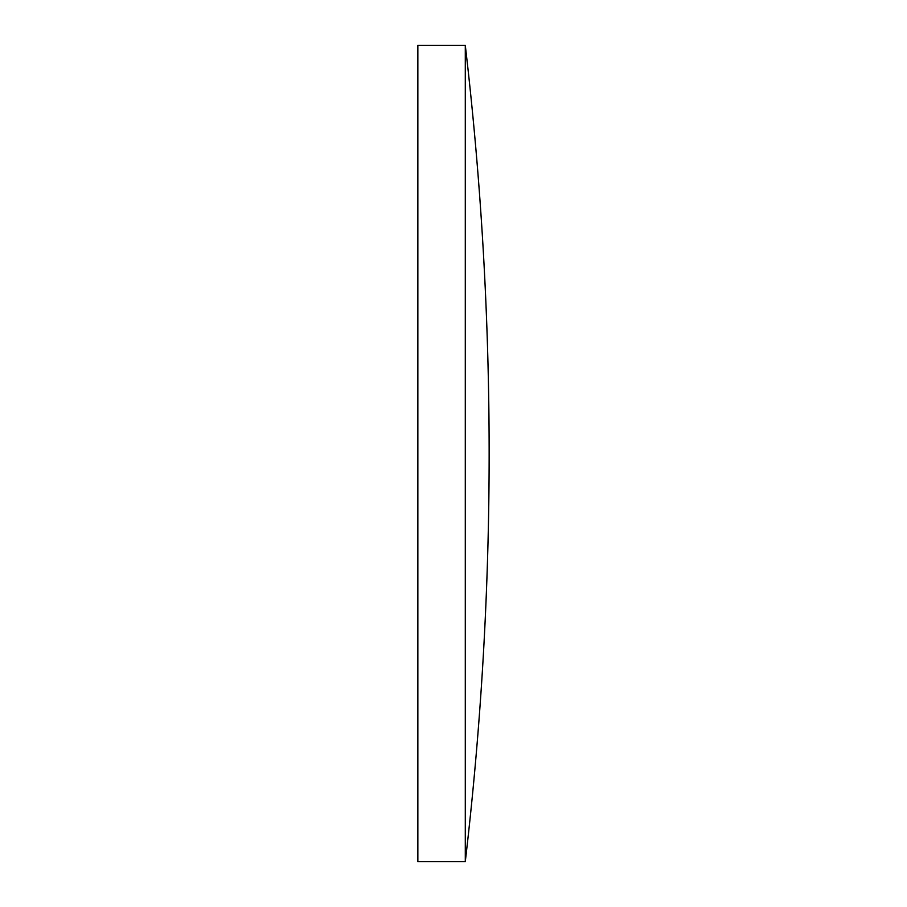 <?xml version="1.0" encoding="UTF-8"?>
<svg xmlns="http://www.w3.org/2000/svg" width="907" height="907" viewBox="0 0 907 907"><rect width="100%" height="100%" fill="white"/><g stroke="black" fill="none" stroke-linecap="round" stroke-linejoin="round"><path stroke-width="0.68" stroke-dasharray="4.54 3.4" d="M417.855 861.65L417.855 45.35M465.291 861.65L465.291 45.35"/><path stroke-width="1.36" d="M465.291 45.35L417.855 45.35L417.855 861.65L465.291 861.65A3503.832 3503.832 0 0 0 465.291 45.35L465.291 861.65"/></g></svg>
